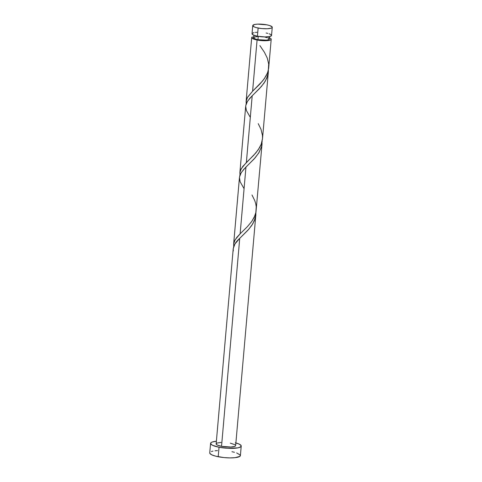 <?xml version="1.0" encoding="UTF-8"?>
<svg xmlns="http://www.w3.org/2000/svg" width="482" height="482" viewBox="0 0 482 482"><rect width="100%" height="100%" fill="white"/><g stroke="black" fill="none" stroke-linecap="round" stroke-linejoin="round"><path stroke-width="0.72" d="M252.749 25.582L252.032 33.752A9.791 2.187 5 0 0 257.412 36.204L258.129 28.034A9.791 2.187 -175 0 1 252.749 25.582A9.791 2.187 -175 0 1 266.871 24.841L257.677 24.13L254.797 24.449L252.773 25.474L254.02 26.817L256.514 27.673L261.798 28.565L267.323 28.745L271.221 28.143L271.908 27.799L272.179 26.968L269.878 25.612L266.871 24.841A9.791 2.187 -175 0 1 272.252 27.293A9.791 2.187 -175 0 1 258.129 28.034L257.412 36.204L264.859 36.939L269.486 36.59L271.517 35.572L271.041 34.68L269.161 33.782M253.869 35.228L253.653 37.723A7.833 1.747 5 0 0 257.954 39.687L258.25 36.355L257.954 39.687L266.558 40.157L268.98 39.494L269.197 38.831L268.233 38.102M210.58 443.38L209.748 452.887A15.382 3.434 5 0 0 218.207 456.737L219.039 447.23A15.382 3.434 -175 0 1 210.58 443.38A15.382 3.434 -175 0 1 216.382 441.229L212.201 442.036L211.122 442.578L210.694 443.886L212.58 445.32L219.039 447.23L218.207 456.737A15.382 3.434 5 0 0 240.398 455.568L241.229 446.061A15.382 3.434 -175 0 1 219.039 447.23L227.805 448.302L238.006 447.844L240.687 446.862L241.114 445.555L239.229 444.121L235.312 442.783M262.136 140.804L261.497 146.763L258.683 153.065L254.195 158.873L245.965 167.049L240.126 233.8L235.102 239.807L233.656 243.868L233.728 246.423L233.643 243.952L234.505 240.946L236.77 237.433L240.126 233.8L245.965 167.049L241.277 172.514L239.512 176.954M239.47 177.376L233.643 243.952M233.24 248.561L234.975 243.91L239.729 238.349L221.533 446.32L239.729 238.349L248.845 229.173L252.791 223.793L255.273 218.009L255.918 212.442M233.228 248.67L216.153 443.868A9.791 2.187 5 0 0 221.533 446.32A9.791 2.187 5 0 0 235.656 445.573L255.852 214.773L254.382 220.636L251.652 225.57L247.959 230.173L239.729 238.349C234.933 242.591 232.794 246.79 233.324 250.947M269.372 37.783A9.791 2.187 -175 0 1 271.203 39.259A9.791 2.187 -175 0 1 257.081 40.006L252.604 91.206L247.573 97.213L246.127 101.274L246.2 103.829L246.32 100.214L247.38 97.557L252.604 91.206L257.081 40.006A9.791 2.187 -175 0 1 251.7 37.554A9.791 2.187 -175 0 1 252.038 37.048L253.761 37.156M246.103 101.557L246.151 101.112M239.964 175.135L239.909 172.405L241.145 168.857L246.362 162.5L252.207 95.749L247.513 101.214L245.754 105.654M239.861 172.857L239.909 172.405M259.918 45.621L264.461 52.357L267.245 58.027L268.715 64.154L268.305 70.227L267.377 73.18L264.257 78.813L259.912 84.013L252.604 91.206L262.768 80.777L266.04 75.999L267.739 72.21L268.655 68.293L271.203 39.259M262.485 138.924L268.329 72.131L266.853 78.036L264.13 82.976L259.412 88.676L252.207 95.749L246.362 162.5L253.574 155.427L258.286 149.727L261.268 144.154L262.485 138.924M268.378 69.504L268.323 72.173M251.99 194.957L254.773 200.62L255.725 203.681L256.243 206.748L255.834 212.821L254.906 215.773L251.779 221.413L247.441 226.612L240.126 233.8L247.332 226.721L251.634 221.618L254.207 217.352L255.96 212.207L262.088 143.473M255.9 212.104L255.852 214.773M257.593 36.56L254.478 37.042L253.707 37.982L255.55 39.066L257.954 39.687A7.833 1.747 5 0 0 269.257 39.09L269.474 36.59M267.353 37.747L264.949 37.126M268.829 37.584L270.709 38.482L271.131 38.94L270.86 39.771L267.835 40.596L264.528 40.741L258.87 40.307L254.406 39.337L251.731 37.771L252.038 37.048L253.701 37.162M254.285 37.09L254.677 36.825M235.891 442.934A15.382 3.434 -175 0 1 241.229 446.061M230.275 443.121L235.162 444.796M235.632 445.687L234.626 446.428L230.727 447.031L221.533 446.32L217.424 445.103L216.225 444.187L216.496 443.356L217.183 443.012L221.081 442.416M217.496 450.604L215.038 450.784M212.972 451.104L211.369 451.544M209.784 452.706L209.863 453.393L211.749 454.827L215.665 456.165L223.973 457.575L229.908 457.9L235.108 457.665L239.855 456.37L240.283 455.062L236.662 452.935M234.481 452.291L231.938 451.718M267.775 33.366L266.154 33.005M256.96 32.294L255.4 32.414M254.086 32.619L252.381 33.24M252.056 33.638L253.309 34.981L257.412 36.204A9.791 2.187 5 0 0 271.541 35.457L272.252 27.293M244.073 188.667L240.144 181.804L239.452 177.557L239.831 175.514L240.693 173.49L243.711 169.399L255.086 157.873L259.027 152.493L261.509 146.709L262.154 141.142M250.315 117.367L246.38 110.505L245.693 106.263L246.073 104.214L246.935 102.196L249.947 98.099L261.322 86.573L265.269 81.193L267.751 75.409L268.39 69.848M258.225 123.657L261.009 129.321L262.479 135.448L262.521 138.509L261.142 144.473L259.774 147.347L255.954 152.77L242.735 166.477L240.379 170.532L239.891 172.574L239.964 175.123M251.7 37.554L246.103 101.527M239.867 172.827L245.706 106.076"/></g></svg>
